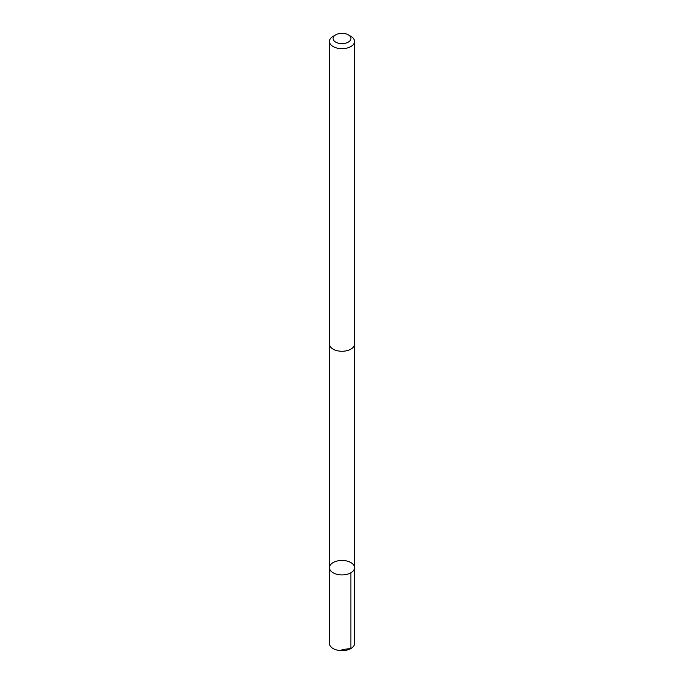 <?xml version="1.0" encoding="UTF-8"?>
<svg xmlns="http://www.w3.org/2000/svg" width="684" height="684" viewBox="0 0 684 684"><rect width="100%" height="100%" fill="white"/><g stroke="black" fill="none" stroke-linecap="round" stroke-linejoin="round"><path stroke-width="1.03" d="M348.917 561.658A12.534 7.233 180 0 1 354.534 567.694A12.534 7.233 180 0 1 342 574.928A12.534 7.233 180 0 1 329.466 567.694A12.534 7.233 180 0 1 336.066 561.316A12.534 7.233 180 0 1 348.917 561.658M329.466 643.422A12.534 7.242 0 0 0 335.075 649.458A12.534 7.242 0 0 0 347.934 649.8A12.534 7.242 0 0 0 354.534 643.422L354.534 567.694A12.534 7.233 180 0 1 342 574.928A12.534 7.233 180 0 1 329.466 567.694L329.466 643.422M335.69 34.841L333.134 36.32A12.534 7.242 0 0 0 329.466 41.442L329.466 344.026A12.534 7.242 0 0 0 335.075 350.063A12.534 7.242 0 0 0 347.934 350.405A12.534 7.242 0 0 0 354.534 344.026L354.534 41.442A12.534 7.242 0 0 0 350.866 36.32L348.31 34.841A8.918 5.147 0 0 0 335.69 34.841A8.918 5.147 0 0 0 337.075 42.776A8.918 5.147 0 0 0 348.908 41.741A8.918 5.147 0 0 0 348.31 34.841M329.466 41.442A12.534 7.242 0 0 0 335.075 47.47A12.534 7.242 0 0 0 347.934 47.812A12.534 7.242 0 0 0 354.534 41.442M342 649.578L350.866 648.543L350.866 572.807M329.474 344.377L329.466 567.694M354.526 344.377L354.534 567.694"/></g></svg>
